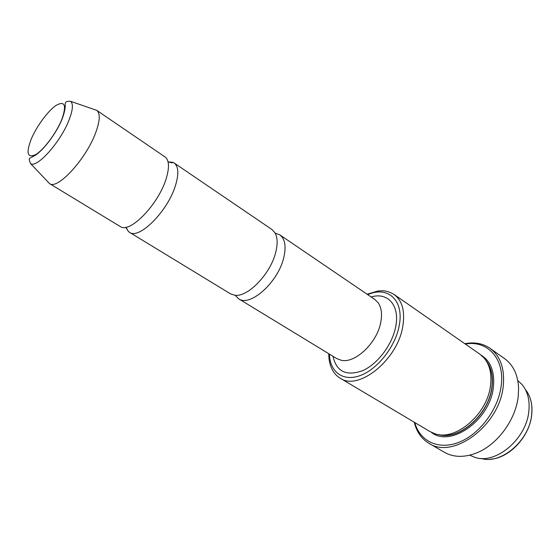 <?xml version="1.0" encoding="UTF-8"?>
<svg xmlns="http://www.w3.org/2000/svg" width="560" height="560" viewBox="0 0 560 560"><rect width="100%" height="100%" fill="white"/><g stroke="black" fill="none" stroke-linecap="round" stroke-linejoin="round"><path stroke-width="0.84" d="M168.364 161.924L172.886 162.33L174.139 162.995C178.57 166.397 179.004 173.95 175.427 185.654C167.685 211.337 138.943 239.981 129.493 232.309L128.373 231.441L126.133 227.493M275.562 233.947L275.401 233.184L279.769 234.829C285.033 238.77 286.363 246.358 283.766 257.593C278.194 282.233 249.949 307.419 238.588 298.767L235.284 295.477L236.047 295.302M469.714 455.196L475.125 457.436C495.943 464.646 526.589 438.837 528.85 411.089C529.907 400.19 527.646 391.342 522.067 384.559L517.783 380.555M464.835 343.7C474.39 341.852 482.769 343.378 489.972 348.278L504.609 358.645C513.289 364.98 517.951 374.843 518.595 388.227L518.203 396.487C515.774 419.657 497.504 444.535 477.029 452.76C464.583 457.709 453.677 457.548 444.318 452.263L428.827 443.226C421.386 438.69 416.528 431.697 414.253 422.226M489.972 348.278C500.514 356.181 504.931 368.844 503.209 386.281C499.583 425.586 452.781 459.928 428.827 443.226M465.346 344.057C487.277 339.92 505.043 358.631 501.186 385.903C498.288 409.409 479.57 434.301 458.976 442.288C438.361 450.436 419.776 441.168 414.792 422.548M490.546 385.308C491.897 373.737 489.671 364.553 483.868 357.756L479.745 354.081L394.051 294.441C402.262 300.58 405.188 311.178 402.822 326.249C397.747 359.835 358.372 391.37 340.13 378.161L429.877 431.515L434.924 433.741C455.448 441.462 487.592 414.162 490.546 385.308M238.588 298.767L336.735 358.561L341.145 360.248C355.033 363.846 377.335 342.685 380.814 322.035C382.291 313.936 381.409 307.517 378.161 302.778L374.801 299.453L279.769 234.829M94.395 109.543L96.719 110.341C100.387 113.295 100.044 120.743 95.683 132.699C86.184 158.991 57.344 190.288 49.539 183.596L47.845 181.818M439.159 434.637C459.403 440.468 489.076 414.155 491.89 386.862C493.136 376.383 491.316 367.85 486.437 361.242M49.504 183.575L121.058 227.031C131.222 232.33 158.326 204.008 165.949 179.354C169.344 168.609 169.309 161.322 165.844 157.493L96.684 110.32M129.493 232.309L230.489 293.832L234.766 295.232C247.702 297.542 270.662 273.784 275.737 252.259C277.816 243.887 277.557 237.405 274.974 232.806L271.929 229.495L174.139 162.995M371.175 296.989C387.632 291.816 400.008 305.277 395.752 326.431C392.483 344.358 377.818 363.93 362.775 370.622C346.36 376.481 336.427 371.7 332.99 356.279M367.752 294.658C387.625 285.565 404.341 300.118 399.217 325.591C395.479 346.409 377.769 369.068 360.451 375.466C343.098 382.06 329.819 371.973 329.455 354.123M531.741 414.589C532.721 404.453 530.6 396.088 525.378 389.494C530.558 395.948 532.658 404.285 531.678 414.484C529.578 440.629 500.857 464.968 480.991 458.409M61.831 119.392C66.78 105.168 64.869 100.506 56.098 105.392C47.929 110.88 36.47 126.504 31.129 139.342C25.865 153.433 27.454 158.48 35.896 154.483C44.051 149.513 56.49 132.741 61.831 119.392M30.513 163.548C28.168 157.234 29.113 158.886 33.096 156.45C41.258 153.041 55.881 134.54 62.013 119.28C66.717 106.75 64.638 104.153 65.436 103.075C65.604 101.689 67.326 101.101 70.595 101.311C73.423 103.733 72.905 109.956 69.048 119.987C60.669 141.995 36.729 168.707 30.513 163.548L49.539 183.596M438.648 434.574C458.864 441.063 489.209 414.617 492.037 386.96C493.311 376.159 491.351 367.444 486.157 360.801M481.096 355.096C490.805 361.291 494.9 372.001 493.381 387.212C490.203 420.126 450.331 448.014 431.361 432.32M172.886 162.33C172.816 163.002 171.255 162.827 168.196 161.812L168.021 161.693M128.373 231.441L125.776 227.276M328.769 353.71C328.741 360.36 330.162 366.128 333.032 371.021C335.069 374.234 337.435 376.614 340.13 378.161M70.595 101.311L96.719 110.341M531.72 414.778C529.718 436.457 509.355 458.22 490.441 459.193M394.051 294.441C388.059 290.934 383.656 290.759 382.788 290.773L378.182 290.948L367.094 294.21"/></g></svg>
